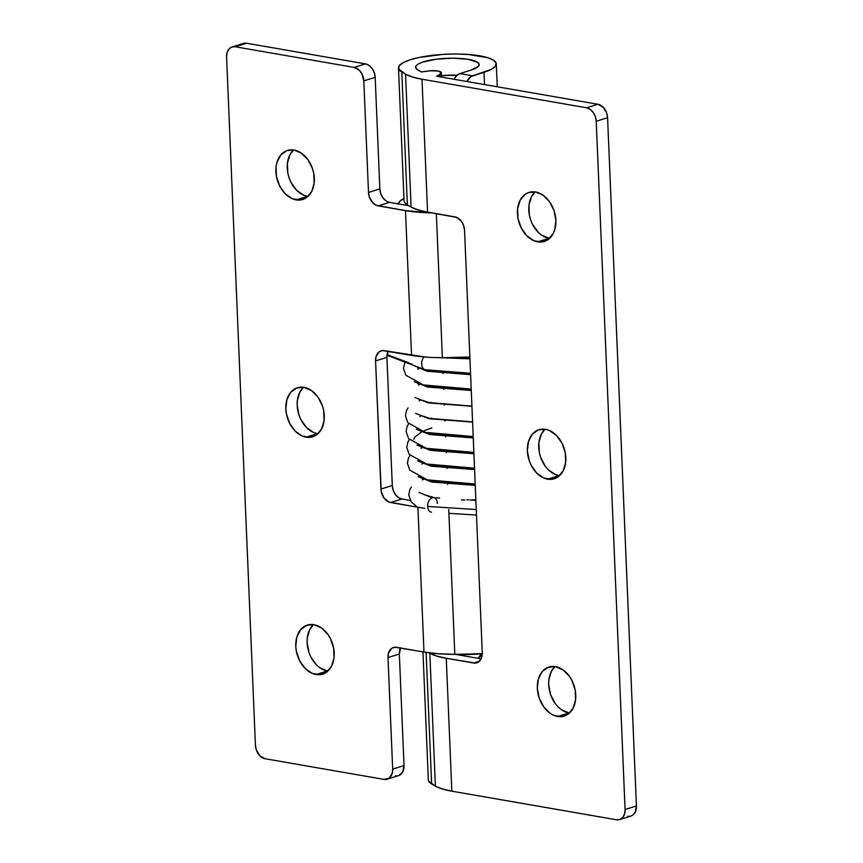<?xml version="1.0" encoding="UTF-8"?>
<svg xmlns="http://www.w3.org/2000/svg" width="863" height="863" viewBox="0 0 863 863"><rect width="100%" height="100%" fill="white"/><g stroke="black" fill="none" stroke-linecap="round" stroke-linejoin="round"><path stroke-width="1.29" d="M441.36 75.642A30.583 7.346 177.6 0 1 457.099 75.167L441.36 75.642M447.627 484.316L447.584 483.302L447.627 484.316M446.969 468.49L446.926 467.476L446.969 468.49M446.3 452.676L446.257 451.662L446.3 452.676M445.642 436.851L445.599 435.837L445.642 436.851M444.974 421.036L444.93 420.011L444.974 421.036M444.316 405.211L444.272 404.197L444.316 405.211M443.647 389.386L443.604 388.372L443.647 389.386M442.989 373.571L442.946 372.546L442.989 373.571M387.066 354.574L408.533 362.708M431.532 512.191A7.336 4.811 -80 0 1 427.638 506.43L476.257 509.548L427.638 506.43A7.336 4.811 100 0 0 430.518 511.921M437.433 503.409A7.336 4.811 100 0 0 434.564 497.929A7.336 4.811 100 0 0 432.234 497.8L418.922 492.439L432.234 497.8A7.336 4.811 100 0 0 427.638 506.43A7.336 4.811 -80 0 1 432.234 497.8A7.336 4.811 -80 0 1 433.539 497.66M475.243 485.405L431.576 481.986L418.253 476.613L431.576 481.986L475.243 485.405M474.574 469.58L430.907 466.16L417.595 460.799L430.907 466.16L474.574 469.58M473.916 453.765L430.249 450.335L416.926 444.974L430.249 450.335L473.916 453.765M413.83 439.375L414.812 437.056L422.331 431.522M423.215 431.101L431.942 427.865M473.248 437.94L429.58 434.521L416.268 429.148L429.58 434.521L473.248 437.94M472.59 422.115L428.922 418.695L415.599 413.334L428.922 418.695L472.59 422.115M471.921 406.3L428.253 402.87L414.941 397.509L428.253 402.87L471.921 406.3M471.263 390.475L427.595 387.056L414.272 381.683L427.595 387.056L471.263 390.475M470.594 374.661L426.926 371.23L412.579 365.006L426.926 371.23L470.594 374.661M410.874 363.819L411.813 363.949M469.936 358.835L439.181 357.67L469.936 358.835M409.04 363.053L409.688 363.388M418.782 368.684L417.897 369.159M419.44 384.51L418.555 384.974M420.108 400.324L419.224 400.799M420.766 416.149L419.882 416.624M421.435 431.964L420.551 432.439M422.093 447.789L421.209 448.264M422.762 463.614L421.878 464.089M423.42 479.429L422.536 479.904M464.963 500.011L461.478 499.893M417.821 383.776L418.458 383.42M425.125 369.731A7.336 4.811 -80 0 1 424.553 369.537A7.336 4.811 -80 0 1 421.673 364.057A7.336 4.811 -80 0 1 424.003 356.958A7.336 4.811 100 0 0 424.121 369.31A7.336 4.811 100 0 0 425.125 369.731L470.54 373.28M468.728 499.947L466.948 499.817M557.584 716.484A25.696 18.501 72.7 0 1 537.811 692.665A25.696 18.501 72.7 0 1 548.911 667.034A25.696 18.501 72.7 0 1 555.502 666.646L548.232 667.272L542.223 671.587L538.393 678.954L537.325 688.232L539.192 698.027L543.701 706.829L550.152 713.313L553.819 715.362L561.317 716.657L568.091 714.143L573.097 708.189L575.589 699.71L575.19 689.979L571.942 680.497L569.397 676.312L562.935 669.828L555.502 666.646A25.696 18.501 72.7 0 1 575.276 690.476A25.696 18.501 72.7 0 1 564.175 716.107A25.696 18.501 72.7 0 1 557.584 716.484L568.944 712.957L557.584 716.484M568.944 712.957L561.511 709.785L558.091 706.905L555.049 703.302L550.54 694.488L548.685 684.704L548.846 679.904L551.338 671.414L554.995 666.57A25.696 18.501 -107.3 0 0 550.13 693.205A25.696 18.501 -107.3 0 0 568.944 712.957A25.696 18.501 -107.3 0 0 569.451 713.032M547.638 479.17A25.696 18.501 72.7 0 1 527.865 455.34A25.696 18.501 72.7 0 1 538.965 429.709A25.696 18.501 72.7 0 1 545.556 429.332L538.275 429.947L532.277 434.262L528.447 441.629L527.379 450.907L529.246 460.702L531.198 465.319L536.786 473.107L543.873 478.037L551.371 479.343L558.145 476.818L563.151 470.864L565.643 462.385L565.243 452.665L561.996 443.183L556.408 435.384L549.321 430.454L545.556 429.332A25.696 18.501 72.7 0 1 565.33 453.151A25.696 18.501 72.7 0 1 554.229 478.782A25.696 18.501 72.7 0 1 547.638 479.17L558.997 475.632L547.638 479.17M558.997 475.632L555.222 474.51L548.145 469.58L545.103 465.977L540.594 457.174L539.31 452.309L538.9 442.579L541.392 434.1L545.049 429.245A25.696 18.501 -107.3 0 0 540.184 455.891A25.696 18.501 -107.3 0 0 558.997 475.632A25.696 18.501 -107.3 0 0 559.494 475.718M537.692 241.845A25.696 18.501 72.7 0 1 517.919 218.015A25.696 18.501 72.7 0 1 529.019 192.395A25.696 18.501 72.7 0 1 535.61 192.007L528.329 192.622L525.103 194.348L520.098 200.302L517.606 208.792L518.005 218.512L521.252 227.994L526.84 235.793L533.927 240.712L541.425 242.018L548.188 239.504L553.205 233.549L554.801 229.547L555.869 220.259L554.003 210.475L549.494 201.662L543.043 195.178L535.61 192.007A25.696 18.501 72.7 0 1 555.384 215.826A25.696 18.501 72.7 0 1 544.283 241.457A25.696 18.501 72.7 0 1 537.692 241.845L549.041 238.317L537.692 241.845M549.041 238.317L541.608 235.135L538.199 232.255L532.6 224.466L530.648 219.849L529.364 214.984L528.954 205.265L531.446 196.775L535.103 191.931A25.696 18.501 -107.3 0 0 530.238 218.566A25.696 18.501 -107.3 0 0 549.041 238.317A25.696 18.501 -107.3 0 0 549.548 238.393M441.371 77.077L441.349 72.665A9.784 2.352 177.6 0 0 427.401 71.079L423.323 71.705A36.699 8.813 177.6 0 0 421.435 72.007L417.757 69.871L421.435 72.007A36.699 8.813 177.6 0 1 423.323 71.705L430.119 70.777L438.048 71.036L441.338 72.729L439.44 74.509A36.699 8.813 177.6 0 1 436.484 76.224L597.93 104.272L603.086 107.152L606.689 113.064L607.574 117.724L636.419 805.956L625.071 809.494L624.564 813.906L622.741 817.412L619.882 819.472L616.419 819.764L451.845 791.177L446.268 658.275A61.176 14.693 177.6 0 1 429.817 653.237L435.384 786.139A61.176 14.693 -2.4 0 0 451.845 791.177L446.268 658.275L475.373 663.108L478.598 661.91L480.993 659.073L482.255 652.752L464.553 230.313L463.658 225.653L461.522 221.457L456.7 217.4L427.573 212.115L421.996 79.213L586.57 107.799L590.109 109.31L593.194 112.406L595.33 116.591L596.225 121.262L607.574 117.724L636.419 805.956L635.146 812.288L632.762 815.125L630.875 816.064M422.967 651.867L428.328 779.947A48.943 11.758 -2.4 0 0 431.64 783.949L426.117 652.396L431.64 783.949L435.384 786.139L429.817 653.237L429.116 652.827L436.624 656.042L446.268 658.275L473.604 663.021L479.429 661.209L473.604 663.021A12.233 8.813 72.7 0 0 476.743 662.838L476.743 662.838A12.233 8.813 72.7 0 0 482.255 652.752L464.553 230.313A12.233 8.813 72.7 0 0 454.898 216.861L427.573 212.115L421.996 79.213A61.176 14.693 177.6 0 1 405.545 74.164L411.112 207.066A61.176 14.693 -2.4 0 0 427.573 212.115L417.929 209.882L411.112 207.066L405.545 74.164L401.791 71.985L407.368 204.887L411.112 207.066L407.368 204.887L401.791 71.985A48.943 11.758 177.6 0 1 398.49 67.983A48.943 11.758 177.6 0 1 446.894 54.186A48.943 11.758 177.6 0 1 496.29 63.884A48.943 11.758 177.6 0 1 483.981 72.287L484.499 84.563L483.981 72.287L471.069 76.548L466.84 81.5A12.233 7.961 -80.1 0 1 472.633 75.825L459.828 73.592L456.764 75.469L454.024 79.267A12.233 7.961 99.9 0 1 459.828 73.592L471.176 70.065L459.828 73.592L472.633 75.825L491.198 69.428L495.351 66.322L496.171 63.193L493.582 60.248L487.778 57.702L468.318 54.477L456.031 54.013L443.129 54.38L419.105 57.454L409.655 59.946L402.827 62.848L399.116 65.966L398.76 69.083L405.545 74.164L412.363 76.98L421.996 79.213L586.57 107.799A12.233 8.813 72.7 0 1 596.225 121.262L625.071 809.494L596.225 121.262L607.574 117.724A12.233 8.813 -107.3 0 0 597.93 104.272L586.57 107.799L597.93 104.272L436.484 76.224A36.699 8.813 177.6 0 0 439.44 74.509L439.45 76.742L439.44 74.509L440.853 73.42L440.874 76.99L440.853 73.42A9.784 2.352 177.6 0 0 441.349 72.654M482.525 653.388L478.296 658.34A12.233 7.961 99.9 0 1 482.039 653.712M455.481 654.37L481.112 658.825L455.481 654.37M629.537 816.322L627.768 816.236M398.49 67.983L404.067 200.885A48.943 11.758 -2.4 0 0 407.368 204.887L404.326 201.985M417.757 69.871A31.812 7.638 177.6 0 1 415.61 67.271A31.812 7.638 177.6 0 1 447.066 58.296A31.812 7.638 177.6 0 1 479.17 64.606A31.812 7.638 177.6 0 1 471.176 70.065L478.566 66.192L479.094 64.153L477.412 62.244L468.037 59.31L452.999 58.188L436.43 59.191L422.859 62.039L418.426 63.927L416.009 65.955L415.783 67.983L417.757 69.871M619.548 819.58L630.896 816.053A12.233 8.813 -107.3 0 0 636.419 805.956L625.071 809.494A12.233 8.813 72.7 0 1 619.548 819.58A12.233 8.813 72.7 0 1 616.419 819.764L451.845 791.177L442.201 788.944L435.384 786.139L428.598 781.058M296.149 199.882A25.696 18.501 72.7 0 1 276.376 176.052A25.696 18.501 72.7 0 1 287.476 150.432A25.696 18.501 72.7 0 1 294.056 150.043L301.489 153.215L307.951 159.698L312.46 168.512L313.744 173.377L314.154 183.096L311.662 191.586L306.645 197.53L299.882 200.054L292.384 198.749L285.297 193.83L279.709 186.03L276.462 176.548L276.052 166.829L276.958 162.341L280.777 154.984L286.786 150.658L294.056 150.043A25.696 18.501 72.7 0 1 313.841 173.862A25.696 18.501 72.7 0 1 302.74 199.493A25.696 18.501 72.7 0 1 296.149 199.882L307.498 196.354L296.149 199.882M293.549 149.968A25.696 18.501 -107.3 0 0 288.695 176.602A25.696 18.501 -107.3 0 0 307.498 196.354L303.733 195.221L296.645 190.292L291.058 182.503L289.105 177.886L287.811 173.021L287.411 163.29L289.903 154.811L293.549 149.968M306.095 437.207A25.696 18.501 72.7 0 1 286.322 413.377A25.696 18.501 72.7 0 1 297.422 387.746A25.696 18.501 72.7 0 1 304.003 387.368L311.435 390.54L317.897 397.023L322.406 405.826L323.69 410.691L324.1 420.421L321.608 428.9L316.592 434.855L309.828 437.379L302.33 436.074L295.243 431.144L289.655 423.355L286.408 413.873L285.836 408.943L286.904 399.666L290.723 392.298L296.732 387.983L304.003 387.368A25.696 18.501 72.7 0 1 323.787 411.187A25.696 18.501 72.7 0 1 312.686 436.818A25.696 18.501 72.7 0 1 306.095 437.207L317.444 433.668L306.095 437.207M303.506 387.282A25.696 18.501 -107.3 0 0 298.641 413.927A25.696 18.501 -107.3 0 0 317.444 433.668L313.679 432.546L306.592 427.617L301.004 419.817L299.051 415.2L297.185 405.416L297.357 400.615L299.849 392.136L303.496 387.282M316.041 674.521A25.696 18.501 72.7 0 1 296.268 650.702A25.696 18.501 72.7 0 1 307.368 625.071A25.696 18.501 72.7 0 1 313.959 624.683L321.392 627.865L327.843 634.348L330.4 638.534L333.636 648.016L334.046 657.735L331.554 666.225L326.538 672.18L319.774 674.693L312.277 673.399L305.189 668.469L299.601 660.67L296.354 651.187L295.782 646.268L296.85 636.98L300.669 629.623L306.678 625.308L313.959 624.683A25.696 18.501 72.7 0 1 333.733 648.512A25.696 18.501 72.7 0 1 322.633 674.143A25.696 18.501 72.7 0 1 316.041 674.521L327.39 670.993L316.041 674.521M313.452 624.607A25.696 18.501 -107.3 0 0 308.587 651.241A25.696 18.501 -107.3 0 0 327.39 670.993L319.957 667.822L316.548 664.942L310.95 657.142L308.997 652.525L307.131 642.741L307.304 637.94L309.795 629.451L313.452 624.607M436.344 213.636L442.374 357.692A48.943 11.758 -2.4 0 0 469.86 357.034L442.374 357.692L436.344 213.636M448.749 509.58L454.812 654.348A48.943 11.758 -2.4 0 0 482.266 653.69L454.812 654.348L448.749 509.58M241.586 44.347L246.581 43.236L365.524 63.894L354.175 67.422L365.524 63.894A12.233 8.813 -107.3 0 1 375.178 77.357L363.83 80.885L375.178 77.357L374.294 72.686L372.147 68.501L369.073 65.405L365.524 63.894L246.581 43.236L235.232 46.764L354.175 67.422A12.233 8.813 72.7 0 1 363.83 80.885L368.501 192.427L379.849 188.889L375.178 77.357L379.849 188.889L368.501 192.427A12.233 8.813 72.7 0 0 378.145 205.879L389.493 202.352L385.955 200.842L382.881 197.746L380.734 193.56L379.849 188.889A12.233 8.813 -107.3 0 0 389.493 202.352L408.749 205.696L389.493 202.352L378.145 205.879L405.481 210.626L411.543 355.394L405.481 210.626L432.061 212.891A61.176 14.693 177.6 0 1 405.481 210.626L376.354 205.34L372.978 202.999L369.386 197.088L368.501 192.427L363.83 80.885L362.007 74.024L359.342 70.313L354.175 67.422L235.232 46.764L231.769 47.055L228.911 49.115L227.088 52.621L226.581 57.044A12.233 8.813 72.7 0 1 232.104 46.947A12.233 8.813 72.7 0 1 235.232 46.764L246.581 43.236A12.233 8.813 -107.3 0 0 243.452 43.42L232.104 46.947M431.209 496.991L432.18 496.689L431.209 496.991M397.897 204.143L400.421 200.755L403.485 198.889A12.233 7.961 99.9 0 0 398.07 203.841M388.059 351.317A12.233 8.813 -107.3 0 0 386.915 357.39L392.287 485.545L380.928 489.073L392.287 485.545L386.915 357.39L375.567 360.917L380.928 489.073A12.233 8.813 72.7 0 0 390.583 502.536L401.931 498.997L398.393 497.487L395.319 494.402L393.172 490.206L392.287 485.545A12.233 8.813 -107.3 0 0 401.931 498.997L410.303 500.454L401.931 498.997L390.583 502.536L417.908 507.282L423.981 652.05A61.176 14.693 -2.4 0 0 454.812 654.348L438.361 653.766L423.981 652.05L417.908 507.282L388.781 501.996L383.959 497.929L381.209 491.425L375.567 360.917L376.063 356.505L379.213 351.759L382.438 350.561L411.543 355.394A61.176 14.693 -2.4 0 0 442.374 357.692L433.97 357.552M226.581 57.044L255.426 745.276L256.311 749.936L259.914 755.848L265.07 758.728L384.013 779.397L389.019 778.275L392.169 773.539L392.676 769.116L387.994 657.574L388.501 653.151L391.651 648.415L394.876 647.218L423.981 652.05L396.646 647.304A12.233 8.813 72.7 0 0 393.506 647.487A12.233 8.813 72.7 0 0 387.994 657.574L392.676 769.116A12.233 8.813 72.7 0 1 387.153 779.213A12.233 8.813 72.7 0 1 384.013 779.397L265.07 758.728A12.233 8.813 72.7 0 1 255.426 745.276L226.581 57.044M395.373 775.859L397.142 775.945M398.835 775.567L402.751 771.91L404.024 765.589L399.342 654.046L400.615 647.725M425.923 357.109L384.218 350.648A12.233 8.813 72.7 0 0 381.079 350.831A12.233 8.813 72.7 0 0 375.567 360.917L386.915 357.39L388.177 351.068M400.486 647.962A12.233 8.813 -107.3 0 0 399.342 654.046L387.994 657.574L399.342 654.046L404.024 765.589L392.676 769.116L404.024 765.589A12.233 8.813 -107.3 0 1 398.501 775.675L387.153 779.213M417.908 507.282L424.769 508.275M429.547 370.659L429.58 371.37M430.206 386.484L430.238 387.185M430.874 402.309L430.907 403.01M431.532 418.124L431.565 418.835M432.201 433.949L432.234 434.65M432.859 449.774L432.892 450.475M433.528 465.589L433.55 466.3M434.186 481.414L434.218 482.115M476.484 515.071L448.9 513.302M433.733 497.671L426.268 495.2M475.233 485.2L431.327 481.392L425.621 479.386M474.564 469.375L431.176 465.707L424.963 463.56M473.906 453.55L430.41 449.86L424.294 447.746M421.392 447.487L421.112 448.382M473.248 437.735L429.698 434.024L423.625 431.921M472.579 421.91L429.839 418.415L422.967 416.095M471.921 406.095L429.267 402.622L422.309 400.281M419.418 399.342L419.407 400.022M471.252 390.27L427.336 386.462L421.64 384.456M470.594 374.445L427.465 370.853L418.469 367.228M418.08 368.382L417.8 369.278M469.925 358.63L441.834 357.692M417.584 507.228L411.166 501.791L408.728 494.866L409.796 489.699L411.36 487.045M422.449 479.019L423.28 478.641M475.847 499.85L470.259 500.011M475.179 484.024L427.261 479.85L409.871 470.195L407.401 463.269L408.447 458.102L410.033 455.405M474.521 468.21L426.538 464.003L409.202 454.359L406.743 447.433L407.789 442.266L409.375 439.58M473.852 452.385L426.376 448.318L408.598 438.631L406.074 431.468L407.088 426.538L408.717 423.755M473.194 436.559L425.189 432.363L407.865 422.719L405.416 415.793L406.462 410.615L408.048 407.94M471.209 389.094L423.28 384.92L405.89 375.265L403.431 368.339L404.984 362.126M433.463 497.649L439.591 498.048M475.869 500.367L470.119 500.001M424.715 369.601L386.969 355.297M496.29 63.959L497.239 86.775"/></g></svg>
